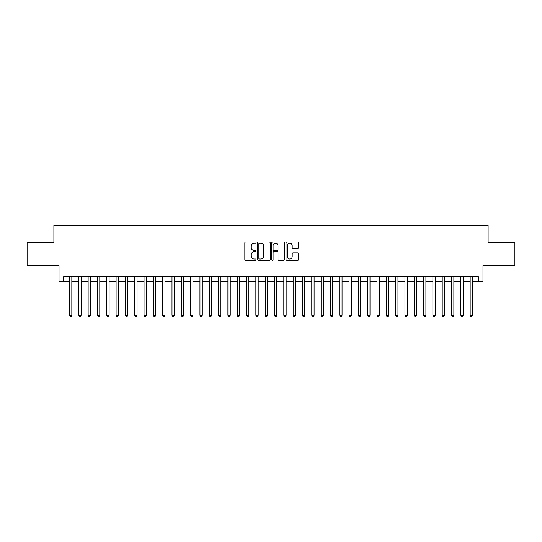 <?xml version="1.0" encoding="UTF-8"?>
<svg xmlns="http://www.w3.org/2000/svg" width="542" height="542" viewBox="0 0 542 542"><rect width="100%" height="100%" fill="white"/><g stroke="black" fill="none" stroke-linecap="round" stroke-linejoin="round"><path stroke-width="0.81" d="M256.088 242.599A0.644 0.644 0 0 0 255.451 241.962L245.736 241.962A0.915 0.915 0 0 0 244.821 242.877L244.821 259.34A0.915 0.915 0 0 0 245.736 260.255L255.451 260.255A0.644 0.644 0 0 0 256.088 259.611A0.644 0.644 0 0 0 255.451 258.974L254.191 258.974A2.927 2.927 0 0 1 251.264 256.048L251.264 254.672A2.927 2.927 0 0 1 254.191 251.745L255.451 251.745A0.644 0.644 0 0 0 256.088 251.109A0.644 0.644 0 0 0 255.451 250.465L254.191 250.465A2.927 2.927 0 0 1 251.264 247.538L251.264 246.17A2.927 2.927 0 0 1 254.191 243.243L255.451 243.243A0.644 0.644 0 0 0 256.088 242.599M297.727 248.405A0.915 0.915 0 0 0 298.642 247.491L298.642 242.877A0.915 0.915 0 0 0 297.727 241.962L286.935 241.962A0.915 0.915 0 0 0 286.02 242.877L286.02 259.34A0.915 0.915 0 0 0 286.935 260.255L297.727 260.255A0.915 0.915 0 0 0 298.642 259.34L298.642 253.758A0.915 0.915 0 0 0 297.727 252.843L293.114 252.843A0.915 0.915 0 0 0 292.199 253.758L292.199 256.522A2.446 2.446 0 0 1 289.753 258.974A2.446 2.446 0 0 1 287.301 256.522L287.301 245.689A2.446 2.446 0 0 1 289.753 243.243A2.446 2.446 0 0 1 292.199 245.689L292.199 247.491A0.915 0.915 0 0 0 293.114 248.405L297.727 248.405M63.671 281.393L63.671 276.732L478.329 276.732L478.329 281.393L482.983 281.393L482.983 265.546L514.9 265.546L514.9 242.254L488.112 242.254L488.112 225.479L53.888 225.479L53.888 242.254L27.1 242.254L27.1 265.546L59.017 265.546L59.017 281.393L69.498 281.393M270.201 242.877A0.915 0.915 0 0 0 269.286 241.962L258.493 241.962A0.915 0.915 0 0 0 257.579 242.877L257.579 259.34A0.915 0.915 0 0 0 258.493 260.255L269.286 260.255A0.915 0.915 0 0 0 270.201 259.34L270.201 242.877M272.714 241.962L283.507 241.962A0.915 0.915 0 0 1 284.421 242.877L284.421 259.34A0.915 0.915 0 0 1 283.507 260.255L278.886 260.255A0.915 0.915 0 0 1 277.971 259.34L277.971 252.66A0.915 0.915 0 0 0 277.057 251.745L273.995 251.745A0.915 0.915 0 0 0 273.08 252.66L273.08 259.611A0.644 0.644 0 0 1 272.443 260.255A0.644 0.644 0 0 1 271.799 259.611L271.799 242.877A0.915 0.915 0 0 1 272.714 241.962M71.829 281.393L78.814 281.393M81.144 281.393L88.136 281.393M90.46 281.393L97.452 281.393M99.782 281.393L106.767 281.393M109.098 281.393L116.09 281.393M118.42 281.393L125.405 281.393M127.736 281.393L134.721 281.393M137.051 281.393L144.043 281.393M146.374 281.393L153.359 281.393M155.69 281.393L162.675 281.393M165.005 281.393L171.997 281.393M174.328 281.393L181.313 281.393M183.643 281.393L190.635 281.393M192.959 281.393L199.951 281.393M202.281 281.393L209.266 281.393M211.597 281.393L218.589 281.393M220.912 281.393L227.904 281.393M230.235 281.393L237.22 281.393M239.55 281.393L246.542 281.393M248.873 281.393L255.858 281.393M258.188 281.393L265.173 281.393M267.504 281.393L274.496 281.393M276.827 281.393L283.812 281.393M286.142 281.393L293.127 281.393M295.458 281.393L302.45 281.393M304.78 281.393L311.765 281.393M314.096 281.393L321.088 281.393M323.411 281.393L330.403 281.393M332.734 281.393L339.719 281.393M342.049 281.393L349.041 281.393M351.365 281.393L358.357 281.393M360.687 281.393L367.672 281.393M370.003 281.393L376.995 281.393M379.325 281.393L386.311 281.393M388.641 281.393L395.626 281.393M397.957 281.393L404.949 281.393M407.279 281.393L414.264 281.393M416.595 281.393L423.58 281.393M425.91 281.393L432.902 281.393M435.233 281.393L442.218 281.393M444.548 281.393L451.54 281.393M453.864 281.393L460.856 281.393M463.186 281.393L470.171 281.393M472.502 281.393L478.329 281.393M259.496 243.243A0.644 0.644 0 0 0 258.859 243.88L258.859 258.331A0.644 0.644 0 0 0 259.496 258.974L260.824 258.974A2.927 2.927 0 0 0 263.751 256.048L263.751 246.17A2.927 2.927 0 0 0 260.824 243.243L259.496 243.243M277.971 245.729A2.446 2.446 0 0 0 275.526 243.283A2.446 2.446 0 0 0 273.08 245.729L273.08 249.55A0.915 0.915 0 0 0 273.995 250.465L277.057 250.465A0.915 0.915 0 0 0 277.971 249.55L277.971 245.729M71.829 276.732L71.829 315.308L69.498 315.308L69.498 276.732M71.829 315.308L71.131 316.521L70.196 316.521L69.498 315.308M81.144 276.732L81.144 315.308L78.814 315.308L78.814 276.732M81.144 315.308L80.446 316.521L79.511 316.521L78.814 315.308M90.46 276.732L90.46 315.308L88.136 315.308L88.136 276.732M90.46 315.308L89.762 316.521L88.834 316.521L88.136 315.308M99.782 276.732L99.782 315.308L97.452 315.308L97.452 276.732M99.782 315.308L99.084 316.521L98.149 316.521L97.452 315.308M109.098 276.732L109.098 315.308L106.767 315.308L106.767 276.732M109.098 315.308L108.4 316.521L107.465 316.521L106.767 315.308M118.42 276.732L118.42 315.308L116.09 315.308L116.09 276.732M118.42 315.308L117.716 316.521L116.787 316.521L116.09 315.308M127.736 276.732L127.736 315.308L125.405 315.308L125.405 276.732M127.736 315.308L127.038 316.521L126.103 316.521L125.405 315.308M137.051 276.732L137.051 315.308L134.721 315.308L134.721 276.732M137.051 315.308L136.354 316.521L135.425 316.521L134.721 315.308M146.374 276.732L146.374 315.308L144.043 315.308L144.043 276.732M146.374 315.308L145.669 316.521L144.741 316.521L144.043 315.308M155.69 276.732L155.69 315.308L153.359 315.308L153.359 276.732M155.69 315.308L154.992 316.521L154.057 316.521L153.359 315.308M165.005 276.732L165.005 315.308L162.675 315.308L162.675 276.732M165.005 315.308L164.307 316.521L163.379 316.521L162.675 315.308M174.328 276.732L174.328 315.308L171.997 315.308L171.997 276.732M174.328 315.308L173.63 316.521L172.695 316.521L171.997 315.308M183.643 276.732L183.643 315.308L181.313 315.308L181.313 276.732M183.643 315.308L182.945 316.521L182.01 316.521L181.313 315.308M192.959 276.732L192.959 315.308L190.635 315.308L190.635 276.732M192.959 315.308L192.261 316.521L191.333 316.521L190.635 315.308M202.281 276.732L202.281 315.308L199.951 315.308L199.951 276.732M202.281 315.308L201.583 316.521L200.648 316.521L199.951 315.308M211.597 276.732L211.597 315.308L209.266 315.308L209.266 276.732M211.597 315.308L210.899 316.521L209.964 316.521L209.266 315.308M220.912 276.732L220.912 315.308L218.589 315.308L218.589 276.732M220.912 315.308L220.215 316.521L219.286 316.521L218.589 315.308M230.235 276.732L230.235 315.308L227.904 315.308L227.904 276.732M230.235 315.308L229.537 316.521L228.602 316.521L227.904 315.308M239.55 276.732L239.55 315.308L237.22 315.308L237.22 276.732M239.55 315.308L238.853 316.521L237.918 316.521L237.22 315.308M248.873 276.732L248.873 315.308L246.542 315.308L246.542 276.732M248.873 315.308L248.168 316.521L247.24 316.521L246.542 315.308M258.188 276.732L258.188 315.308L255.858 315.308L255.858 276.732M258.188 315.308L257.491 316.521L256.556 316.521L255.858 315.308M267.504 276.732L267.504 315.308L265.173 315.308L265.173 276.732M267.504 315.308L266.806 316.521L265.878 316.521L265.173 315.308M276.827 276.732L276.827 315.308L274.496 315.308L274.496 276.732M276.827 315.308L276.122 316.521L275.194 316.521L274.496 315.308M286.142 276.732L286.142 315.308L283.812 315.308L283.812 276.732M286.142 315.308L285.444 316.521L284.509 316.521L283.812 315.308M295.458 276.732L295.458 315.308L293.127 315.308L293.127 276.732M295.458 315.308L294.76 316.521L293.832 316.521L293.127 315.308M304.78 276.732L304.78 315.308L302.45 315.308L302.45 276.732M304.78 315.308L304.082 316.521L303.147 316.521L302.45 315.308M314.096 276.732L314.096 315.308L311.765 315.308L311.765 276.732M314.096 315.308L313.398 316.521L312.463 316.521L311.765 315.308M323.411 276.732L323.411 315.308L321.088 315.308L321.088 276.732M323.411 315.308L322.714 316.521L321.785 316.521L321.088 315.308M332.734 276.732L332.734 315.308L330.403 315.308L330.403 276.732M332.734 315.308L332.036 316.521L331.101 316.521L330.403 315.308M342.049 276.732L342.049 315.308L339.719 315.308L339.719 276.732M342.049 315.308L341.352 316.521L340.417 316.521L339.719 315.308M351.365 276.732L351.365 315.308L349.041 315.308L349.041 276.732M351.365 315.308L350.667 316.521L349.739 316.521L349.041 315.308M360.687 276.732L360.687 315.308L358.357 315.308L358.357 276.732M360.687 315.308L359.99 316.521L359.055 316.521L358.357 315.308M370.003 276.732L370.003 315.308L367.672 315.308L367.672 276.732M370.003 315.308L369.305 316.521L368.37 316.521L367.672 315.308M379.325 276.732L379.325 315.308L376.995 315.308L376.995 276.732M379.325 315.308L378.621 316.521L377.693 316.521L376.995 315.308M388.641 276.732L388.641 315.308L386.311 315.308L386.311 276.732M388.641 315.308L387.943 316.521L387.008 316.521L386.311 315.308M397.957 276.732L397.957 315.308L395.626 315.308L395.626 276.732M397.957 315.308L397.259 316.521L396.331 316.521L395.626 315.308M407.279 276.732L407.279 315.308L404.949 315.308L404.949 276.732M407.279 315.308L406.575 316.521L405.646 316.521L404.949 315.308M416.595 276.732L416.595 315.308L414.264 315.308L414.264 276.732M416.595 315.308L415.897 316.521L414.962 316.521L414.264 315.308M425.91 276.732L425.91 315.308L423.58 315.308L423.58 276.732M425.91 315.308L425.213 316.521L424.284 316.521L423.58 315.308M435.233 276.732L435.233 315.308L432.902 315.308L432.902 276.732M435.233 315.308L434.535 316.521L433.6 316.521L432.902 315.308M444.548 276.732L444.548 315.308L442.218 315.308L442.218 276.732M444.548 315.308L443.851 316.521L442.916 316.521L442.218 315.308M453.864 276.732L453.864 315.308L451.54 315.308L451.54 276.732M453.864 315.308L453.166 316.521L452.238 316.521L451.54 315.308M463.186 276.732L463.186 315.308L460.856 315.308L460.856 276.732M463.186 315.308L462.489 316.521L461.554 316.521L460.856 315.308M472.502 276.732L472.502 315.308L470.171 315.308L470.171 276.732M472.502 315.308L471.804 316.521L470.869 316.521L470.171 315.308"/></g></svg>
